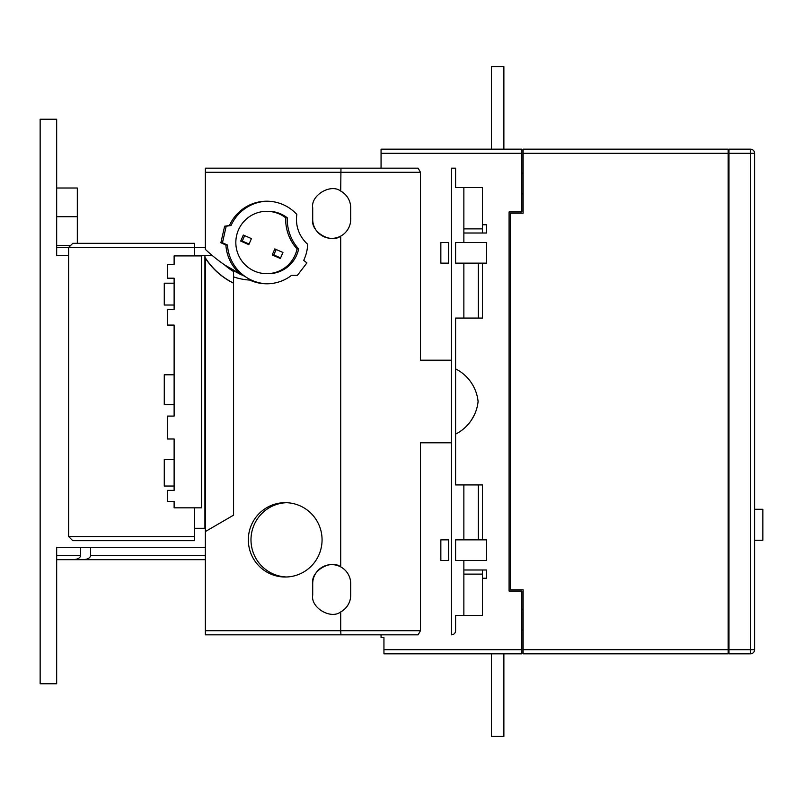 <?xml version="1.0" encoding="UTF-8"?>
<svg xmlns="http://www.w3.org/2000/svg" width="803" height="803" viewBox="0 0 803 803"><rect width="100%" height="100%" fill="white"/><g stroke="black" fill="none" stroke-linecap="round" stroke-linejoin="round"><path stroke-width="1.2" d="M521.88 173.127L523.124 173.127M521.88 193.774L523.124 193.774M728.983 153.303L728.983 149.177L750.464 149.177A4.125 4.125 0 0 1 754.589 153.303L754.589 649.697A4.125 4.125 0 0 1 750.464 653.823L728.983 653.823L728.983 649.697L750.464 649.697L750.464 153.303L728.983 153.303L728.983 649.697M754.589 540.258L762.85 540.258L762.85 509.283L754.589 509.283M248.338 539.847A37.169 36.858 -90 0 0 285.206 577.016A37.169 36.858 -90 0 0 322.063 539.847A37.169 36.858 -90 0 0 285.206 502.678A37.169 36.858 -90 0 0 248.338 539.847M286.53 502.698A37.169 36.858 -90 0 0 250.988 539.847A37.169 36.858 -90 0 0 286.53 576.986M235.831 242.506A31.197 30.946 -90 0 0 297.05 248.95L298.636 248.95A43.904 43.543 90 0 1 287.303 217.834A31.197 30.946 -90 0 0 268.363 211.309L266.777 211.309A31.197 30.946 -90 0 0 235.831 242.506M266.777 273.703L268.363 273.703A31.197 30.946 -90 0 0 298.636 248.95M297.05 248.95A43.904 43.543 90 0 1 285.707 217.834L287.303 217.834M491.406 653.823L491.406 736.421L503.872 736.421L503.872 653.823M56.672 255.725L68.646 255.725L56.672 255.725L56.672 119.235L40.15 119.235L40.15 683.765L56.672 683.765L56.672 547.275L205.337 547.275M90.619 547.275L90.619 555.535L205.337 555.535M205.337 559.671L56.672 559.671M194.527 255.725L212.504 255.725M174.121 501.423L174.121 507.827L201.533 507.827L201.533 255.906L174.121 255.906L174.121 264.328L167.355 264.328L167.355 278.189L174.121 278.189L174.121 309.376L167.355 309.376L167.355 325.085L174.121 325.085L174.121 416.095L167.355 416.095L167.355 438.99L174.121 438.99L174.121 490.372L167.355 490.372L167.355 501.423L174.121 501.423M194.527 507.827L194.527 540.67L72.772 540.67L68.646 536.545L68.646 247.465L72.772 243.329L194.527 243.329L194.527 255.906M174.121 486.036L164.274 486.036L164.274 459.346L174.121 459.346M174.121 404.672L164.274 404.672L164.274 374.79L174.121 374.79M174.121 305.02L164.274 305.02L164.274 283.198L174.121 283.198M455.602 560.494L455.602 539.847L455.602 560.494L463.863 560.494L455.602 560.494M451.467 442.794L420.501 442.794L420.501 630.696L418.112 634.832L205.337 634.832L205.337 531.586L233.573 515.155L233.573 276.864A61.158 60.657 -90 0 0 249.773 280.076A41.294 40.953 -90 0 0 291.67 275.288L297.431 275.288L306.917 262.922L303.705 260.363A41.294 40.953 -90 0 0 307.69 244.273A33.033 32.762 -90 0 1 296.829 214.451A41.294 40.953 -90 0 0 229.437 225.523L224.619 226.215L220.875 242.757L225.894 245.035A41.294 40.953 -90 0 0 241.362 274.887A159.787 158.462 90 0 1 205.337 249.362L205.337 168.168L418.112 168.168L420.501 172.304L205.337 172.304M383.944 649.697L521.88 649.697L521.88 653.823L383.944 653.823L383.944 637.632L381.064 637.632L381.064 634.832L418.112 634.832M448.576 560.494L448.576 539.847L440.847 539.847L440.847 560.494L448.576 560.494L440.847 560.494M455.602 263.153L455.602 242.506L463.863 242.506L455.602 242.506L455.602 263.153L463.863 263.153L455.602 263.153M521.88 649.697L521.88 591.058L509.082 591.058L509.082 211.942L521.88 211.942L521.88 153.303L381.064 153.303L381.064 168.168L418.112 168.168M463.863 569.989L482.442 569.989L482.442 615.419L463.863 615.419L463.863 560.494L486.568 560.494L486.568 539.847L463.863 539.847L463.863 484.922L455.602 484.922L455.602 318.078L482.442 318.078L482.442 263.153L478.317 263.153L478.317 318.078M463.863 539.847L455.602 539.847L463.863 539.847M440.847 539.847L448.576 539.847M440.847 263.153L448.576 263.153L440.847 263.153L440.847 242.506L448.576 242.506L448.576 263.153M440.847 242.506L448.576 242.506M463.863 484.922L482.442 484.922L482.442 539.847M482.442 578.25L486.568 578.25L486.568 569.989L482.442 569.989M463.863 574.125L482.442 574.125M482.442 224.75L486.568 224.75L486.568 233.011L482.442 233.011L482.442 187.581L455.602 187.581L455.602 168.168L451.467 168.168L451.467 634.832A4.125 4.125 0 0 0 455.602 630.696L455.602 615.419L463.863 615.419M478.317 263.153L463.863 263.153L463.863 318.078M463.863 187.581L463.863 242.506L486.568 242.506L486.568 263.153L482.442 263.153M451.467 360.206L420.501 360.206L420.501 172.304M205.337 630.696L340.703 630.696L340.703 611.916C330.746 619.735 310.54 607.65 312.708 595.184L312.708 583.62A19.001 19.001 0 0 1 340.703 566.888C330.746 559.069 310.54 571.154 312.708 583.62M340.703 611.916A19.001 19.001 0 0 0 350.7 595.184L350.7 583.62A19.001 19.001 0 0 0 340.703 566.888L340.703 236.112C330.746 243.931 310.54 231.846 312.708 219.38L312.708 207.816C310.54 195.35 330.746 183.265 340.703 191.084L340.964 168.168M312.708 219.38A19.001 19.001 0 0 0 340.703 236.112A19.001 19.001 0 0 0 350.7 219.38L350.7 207.816A19.001 19.001 0 0 0 340.703 191.084M204.926 257.542L205.337 258.175A71.357 70.764 -90 0 0 233.573 283.198L233.573 283.108A71.357 70.764 90 0 1 204.926 257.231M205.337 258.175L205.337 531.586M267.57 201.212A41.294 40.953 -90 0 0 231.033 225.523L226.205 226.215L222.461 242.757L227.48 245.035A41.294 40.953 -90 0 0 267.57 283.8M297.431 275.288L293.266 275.288M251.369 280.076L249.773 280.076M56.672 555.535L80.641 555.535L80.641 547.275L56.672 547.275M523.124 649.697L728.16 649.697L728.16 653.823L523.124 653.823L523.124 589.814L510.317 589.814L510.317 213.186L523.124 213.186L523.124 149.177L728.16 149.177L728.16 153.303L523.124 153.303M728.16 649.697L728.16 153.303M521.88 629.873L523.124 629.873M381.064 153.303L381.064 149.177L521.88 149.177L521.88 153.303M521.88 609.226L523.124 609.226M56.672 216.7L77.319 216.7L77.319 188.012L56.672 188.012M69.209 245.377L56.672 245.377M77.319 216.7L77.319 243.329L81.695 243.329M227.48 245.035L225.894 245.035M242.948 274.887L241.362 274.887M222.461 242.757L220.875 242.757M226.205 226.215L224.619 226.215M231.033 225.523L229.437 225.523M224.428 264.759A61.158 60.657 90 0 0 233.573 271.514L233.573 276.864M245.818 276.985L225.021 265.171M240.709 241.061L248.83 244.634L251.429 238.611L243.319 235.038L240.709 241.061L242.295 241.061L249.081 244.052M285.707 217.834A31.197 30.946 -90 0 0 266.777 211.309M274.817 248.91L272.217 254.932L280.337 258.496L282.937 252.473L274.817 248.91M244.654 235.63L242.295 241.061M276.162 249.492L273.803 254.932L280.588 257.914M272.217 254.932L273.803 254.932M463.863 228.875L482.442 228.875M463.863 233.011L482.442 233.011M478.317 539.847L478.317 484.922M455.602 434.122A41.294 41.294 0 0 0 478.096 401.5A41.294 41.294 0 0 0 455.602 368.878M471.562 383.121L473.097 385.661M474.432 414.719L471.562 419.879M194.527 528.284L204.926 528.284L204.926 255.725M194.527 243.329L77.319 243.329M83.11 559.671C87.637 559.41 90.147 558.025 90.619 555.535M80.641 555.535C80.159 558.025 77.66 559.41 73.133 559.671M491.406 149.177L491.406 66.579L503.872 66.579L503.872 149.177M491.476 66.579L491.476 149.177M491.476 736.421L491.476 653.823M72.772 540.67L68.646 536.545L194.527 536.545M205.337 247.465L68.646 247.465L72.772 243.329M420.501 630.696L340.703 630.696L340.964 634.832M754.589 649.697L750.464 649.697L750.464 653.823M750.464 149.177L750.464 153.303L754.589 153.303M68.646 247.465L56.672 247.465"/></g></svg>
